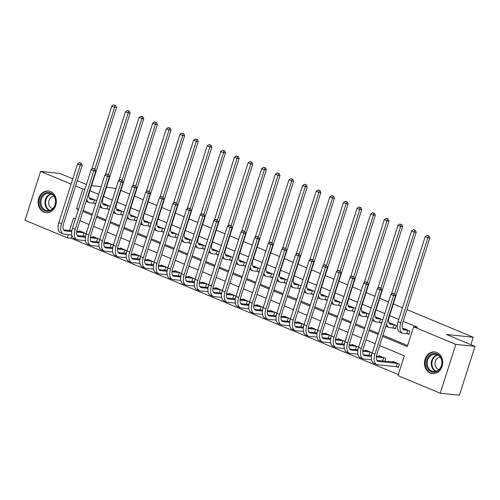 <?xml version="1.0" encoding="UTF-8"?>
<svg xmlns="http://www.w3.org/2000/svg" width="500" height="500" viewBox="0 0 500 500"><rect width="100%" height="100%" fill="white"/><g stroke="black" fill="none" stroke-linecap="round" stroke-linejoin="round"><path stroke-width="0.75" d="M50.519 191.544A10.906 9.094 95.9 0 1 56.069 204.094A10.906 9.094 95.9 0 1 46.106 212.681A10.906 9.094 95.9 0 1 43.95 212.131A10.906 9.094 95.9 0 1 38.394 199.581A10.906 9.094 95.9 0 1 48.356 190.994A10.906 9.094 95.9 0 1 50.519 191.544M436.869 352.5A10.906 9.094 95.9 0 1 442.425 365.044A10.906 9.094 95.9 0 1 432.463 373.638A10.906 9.094 95.9 0 1 430.3 373.081A10.906 9.094 95.9 0 1 424.744 360.538A10.906 9.094 95.9 0 1 434.706 351.944A10.906 9.094 95.9 0 1 436.869 352.5M406.962 309.631L473.25 337.244L446.394 334.462L475 346.381L459.419 395.206L440.231 393.219L398 375.625L404.319 355.831L379.644 345.556M71.938 235.506L71.069 238.225L398.338 374.569M71.069 238.225L67.231 237.831L25 220.238L40.581 171.406L71.106 184.125M396.613 366.744L398.387 367.488L399.444 364.188L392.906 361.463L392.719 362.038M384.95 361.238L385.819 358.512L379.281 355.788L379.094 356.362M371.325 355.562L372.194 352.837L365.656 350.112L365.475 350.688M357.706 349.888L358.575 347.163L352.031 344.438L351.85 345.012M344.081 344.212L344.95 341.488L338.413 338.762L338.225 339.338M330.456 338.537L331.325 335.812L324.787 333.088L324.606 333.663M316.831 332.856L317.706 330.138L311.163 327.413L310.981 327.987M303.212 327.181L304.081 324.456L297.544 321.737L297.356 322.312M289.587 321.506L290.456 318.781L283.919 316.062L283.731 316.637M275.963 315.831L276.831 313.106L270.294 310.381L270.113 310.963M262.344 310.156L263.212 307.431L256.675 304.706L256.488 305.287M248.719 304.481L249.587 301.756L243.05 299.031L242.862 299.613M235.094 298.806L235.963 296.081L229.425 293.356L229.244 293.938M221.475 293.131L222.344 290.406L215.8 287.681L215.619 288.263M207.85 287.456L208.719 284.731L202.181 282.006L201.994 282.587M194.225 281.781L195.094 279.056L188.556 276.331L188.375 276.913M180.6 276.106L181.475 273.381L174.931 270.656L174.75 271.238M166.981 270.431L167.85 267.706L161.312 264.981L161.125 265.562M153.356 264.756L154.225 262.031L147.688 259.306L147.5 259.881M139.731 259.081L140.6 256.356L134.062 253.631L133.881 254.206M126.112 253.406L126.981 250.681L120.438 247.956L120.256 248.531M112.487 247.731L113.356 245.006L106.819 242.281L106.631 242.856M98.863 242.056L99.731 239.331L93.194 236.606L93.012 237.181M85.244 236.381L86.112 233.656L79.569 230.931L79.388 231.506M382.594 336.312L407.269 346.594L413.587 326.8L417.419 327.194L403.244 321.287M398.769 319.425L389.619 315.613M384.775 313.594L375.994 309.938M371.15 307.919L362.375 304.262M357.531 302.244L348.75 298.587M343.906 296.569L335.125 292.913M330.281 290.894L321.506 287.238M316.663 285.219L307.881 281.562M303.038 279.544L294.256 275.887M289.413 273.869L280.637 270.212M275.794 268.194L267.013 264.538M262.169 262.519L253.388 258.863M248.544 256.844L239.762 253.188M234.919 251.169L226.144 247.512M221.3 245.494L212.519 241.838M207.675 239.819L198.894 236.163M194.05 234.144L185.275 230.487M180.431 228.469L171.65 224.812M166.806 222.794L158.025 219.131M153.181 217.119L144.406 213.456M139.556 211.444L130.781 207.781M125.938 205.763L117.156 202.106M112.312 200.087L103.531 196.431M98.688 194.412L89.913 190.756M83.225 210.4L92.375 214.213M96.844 216.075L105.994 219.887M110.469 221.75L119.619 225.562M124.094 227.425L133.244 231.238M137.713 233.1L146.862 236.912M151.337 238.775L160.487 242.587M164.963 244.45L174.112 248.263M178.588 250.125L187.731 253.938M192.206 255.8L201.356 259.613M205.831 261.475L214.981 265.287M219.456 267.15L228.606 270.963M233.075 272.825L242.225 276.637M246.7 278.5L255.85 282.312M260.325 284.175L269.475 287.987M273.95 289.85L283.094 293.663M287.569 295.525L296.719 299.337M301.194 301.206L310.344 305.012M314.819 306.881L323.969 310.688M328.438 312.556L337.587 316.363M342.062 318.231L351.213 322.044M355.688 323.906L364.837 327.719M369.306 329.581L378.456 333.394M382.931 335.256L407.606 345.531M407.144 333.756L408.919 334.494L409.969 331.194L403.431 328.469L403.25 329.05M393.519 328.075L395.294 328.819L396.35 325.519L389.812 322.794L389.625 323.375M379.894 322.4L381.675 323.144L382.725 319.844L376.188 317.119L376 317.7M366.269 316.725L368.05 317.469L369.1 314.169L362.562 311.444L362.381 312.025M352.65 311.05L354.425 311.794L355.481 308.494L348.938 305.769L348.756 306.35M339.025 305.375L340.8 306.119L341.856 302.819L335.319 300.094L335.131 300.675M325.4 299.7L327.181 300.444L328.231 297.144L321.694 294.419L321.506 294.994M311.781 294.025L313.556 294.769L314.613 291.469L308.069 288.744L307.887 289.319M298.156 288.35L299.931 289.094L300.988 285.794L294.45 283.069L294.262 283.644M284.531 282.675L286.312 283.419L287.362 280.119L280.825 277.394L280.637 277.969M270.912 277L272.688 277.744L273.738 274.444L267.2 271.719L267.019 272.294M257.288 271.325L259.062 272.062L260.119 268.769L253.575 266.044L253.394 266.619M243.663 265.65L245.444 266.388L246.494 263.094L239.956 260.369L239.769 260.944M230.037 259.975L231.819 260.712L232.869 257.413L226.331 254.694L226.15 255.269M216.419 254.3L218.194 255.037L219.25 251.737L212.706 249.019L212.525 249.594M202.794 248.625L204.569 249.363L205.625 246.062L199.088 243.344L198.9 243.919M189.169 242.95L190.95 243.688L192 240.387L185.463 237.662L185.275 238.244M175.55 237.275L177.325 238.012L178.375 234.713L171.838 231.988L171.656 232.569M161.925 231.6L163.7 232.338L164.756 229.037L158.219 226.312L158.031 226.894M148.3 225.925L150.081 226.663L151.131 223.363L144.594 220.637L144.406 221.219M134.675 220.244L136.456 220.987L137.506 217.688L130.969 214.963L130.787 215.544M121.056 214.569L122.831 215.312L123.888 212.013L117.344 209.288L117.163 209.869M107.431 208.894L109.213 209.638L110.262 206.337L103.725 203.612L103.537 204.194M93.806 203.219L95.588 203.962L96.638 200.662L90.1 197.938L89.913 198.519M106.481 187.188L116.037 188.431M120.881 190.444L129.656 194.106M134.5 196.119L143.281 199.781M148.125 201.8L156.906 205.456M161.75 207.475L170.525 211.131M175.369 213.15L184.15 216.806M188.994 218.825L197.775 222.481M202.619 224.5L211.394 228.156M216.244 230.175L225.019 233.831M229.862 235.85L238.644 239.506M243.487 241.525L252.269 245.181M257.113 247.2L265.887 250.856M270.731 252.875L279.513 256.531M284.356 258.55L293.137 262.206M297.981 264.225L306.756 267.881M311.6 269.9L320.381 273.556M325.225 275.575L334.006 279.231M338.85 281.25L347.625 284.906M352.475 286.925L361.25 290.581M366.094 292.6L374.875 296.262M379.719 298.275L388.5 301.938M393.344 303.95L402.494 307.762M470.881 344.663L473.25 337.244M475 346.381L455.819 344.394L440.231 393.219M72.794 178.825L59.769 173.394L40.581 171.406M91.544 185.644L101.169 186.637M77.269 180.688L86.419 184.5M75.581 185.987L82.812 189L76.5 208.8L78.412 209.594M84.913 189.219L82.812 189M413.587 326.8L455.819 344.394M82.888 211.456L92.031 215.269M96.506 217.131L105.656 220.944M110.131 222.806L119.281 226.619M123.756 228.481L132.906 232.294M137.375 234.163L146.525 237.969M151 239.838L160.15 243.644M164.625 245.512L173.775 249.319M178.244 251.188L187.394 255M191.869 256.863L201.019 260.675M205.494 262.538L214.644 266.35M219.119 268.212L228.263 272.025M232.738 273.888L241.887 277.7M246.363 279.562L255.512 283.375M259.988 285.238L269.137 289.05M273.606 290.912L282.756 294.725M287.231 296.588L296.381 300.4M300.856 302.262L310.006 306.075M314.481 307.938L323.625 311.75M328.1 313.612L337.25 317.425M341.725 319.288L350.875 323.1M355.35 324.963L364.5 328.775M368.969 330.637L378.119 334.45M75.462 218.831L73.55 218.038L69.575 230.494M68.256 234.619L67.231 237.831M375.175 343.688L366.025 339.875M361.55 338.013L352.4 334.2M347.925 332.337L338.775 328.525M334.3 326.662L325.156 322.85M320.681 320.988L311.531 317.175M307.056 315.312L297.906 311.5M293.431 309.637L284.281 305.825M279.812 303.962L270.663 300.15M266.188 298.288L257.038 294.475M252.562 292.613L243.412 288.8M238.938 286.938L229.794 283.125M225.319 281.262L216.169 277.45M211.694 275.587L202.544 271.775M198.069 269.913L188.919 266.1M184.45 264.237L175.3 260.425M170.825 258.562L161.675 254.75M157.2 252.881L148.05 249.075M143.581 247.206L134.431 243.4M129.956 241.531L120.806 237.719M116.331 235.856L107.181 232.044M102.706 230.181L93.562 226.369M89.087 224.506L79.938 220.694M78.594 209.013L76.5 208.8M405.213 329.212L402.825 329.006M407.837 330.375L404.419 330.025A6.987 3.744 -67.4 0 1 403.837 329.875A6.987 3.744 -67.4 0 1 402.688 323.025L429.831 237.975L427.912 237.775L400.769 322.831A10.481 5.613 112.6 0 0 402.494 333.1A10.481 5.613 112.6 0 0 403.369 333.325L406.788 333.675L407.837 330.375L408.194 330.456M409.025 334.162L406.788 333.675M428.219 235.781L427.131 235.325L428.219 235.781L427.912 237.775L425.188 236.644L398.044 321.694A10.481 5.613 112.6 0 0 399.769 331.969L402.494 333.1M425.188 236.644L427.131 235.325M428.988 235.863L429.831 237.975M398.494 367.156L396.256 366.669L397.312 363.369L378.544 361.425A6.987 3.744 -67.4 0 1 377.962 361.281A6.987 3.744 -67.4 0 1 376.812 354.431L395.531 295.769L393.612 295.575L374.894 354.231A10.481 5.613 112.6 0 0 376.619 364.506A10.481 5.613 112.6 0 0 377.494 364.725L396.256 366.669M397.312 363.369L397.663 363.444M394.681 362.2L376.95 360.406L382.631 360.994L383.688 357.694L376.306 356.931M393.919 293.575L392.831 293.119L393.919 293.575L393.612 295.575L390.887 294.438L372.169 353.094A10.481 5.613 112.6 0 0 373.894 363.369L376.619 364.506M390.887 294.438L392.831 293.119M394.688 293.656L395.531 295.769M391.587 323.537L389.2 323.331M395.4 328.488L393.162 328L394.219 324.7L390.794 324.35A6.987 3.744 -67.4 0 1 390.213 324.2A6.987 3.744 -67.4 0 1 389.062 317.35L416.206 232.3L414.294 232.1L394.65 293.637M394.219 324.7L394.569 324.781M386.525 324A10.481 5.613 112.6 0 0 388.869 327.425A10.481 5.613 112.6 0 0 389.744 327.644L393.162 328M414.594 230.106L413.506 229.65L414.594 230.106L414.294 232.1L411.569 230.969L391.425 294.075M385.838 326.144A10.481 5.613 112.6 0 0 386.144 326.294L388.869 327.425M411.569 230.969L413.506 229.65M415.363 230.181L416.206 232.3M377.962 317.863L375.581 317.656M381.775 322.812L379.538 322.325L380.594 319.025L377.175 318.675A6.987 3.744 -67.4 0 1 376.594 318.525A6.987 3.744 -67.4 0 1 375.444 311.675L402.587 226.625L400.669 226.425L381.025 287.962M380.594 319.025L380.95 319.106M372.9 318.319A10.481 5.613 112.6 0 0 375.25 321.75A10.481 5.613 112.6 0 0 376.119 321.969L379.538 322.325M400.975 224.431L399.881 223.975L400.975 224.431L400.669 226.425L397.944 225.294L377.8 288.4M372.219 320.469A10.481 5.613 112.6 0 0 372.525 320.619L375.25 321.75M397.944 225.294L399.881 223.975M401.737 224.506L402.587 226.625M364.344 312.188L361.956 311.981M368.156 317.137L365.919 316.65L366.969 313.35L363.55 313A6.987 3.744 -67.4 0 1 362.969 312.85A6.987 3.744 -67.4 0 1 361.819 306L388.963 220.95L387.044 220.75L367.406 282.288M366.969 313.35L367.325 313.431M359.281 312.644A10.481 5.613 112.6 0 0 361.625 316.075A10.481 5.613 112.6 0 0 362.5 316.294L365.919 316.65M387.35 218.756L386.262 218.3L387.35 218.756L387.044 220.75L384.319 219.613L364.181 282.725M358.594 314.794A10.481 5.613 112.6 0 0 358.9 314.944L361.625 316.075M384.319 219.613L386.262 218.3M388.119 218.831L388.963 220.95M371.444 356.425L364.919 355.75A6.987 3.744 -67.4 0 1 364.338 355.606A6.987 3.744 -67.4 0 1 363.188 348.756L381.912 290.094L379.994 289.9L361.269 348.556A10.481 5.613 112.6 0 0 362.994 358.831A10.481 5.613 112.6 0 0 363.869 359.05L371.531 359.844M383.688 357.694L384.044 357.769M381.056 356.525L376.406 356.087M371.562 355.588L363.325 354.731L369.012 355.319L370.062 352.019L362.681 351.256M380.3 287.9L379.206 287.444L380.3 287.9L379.994 289.9L377.269 288.762L358.544 347.419A10.481 5.613 112.6 0 0 360.269 357.694L362.994 358.831M377.269 288.762L379.206 287.444M381.062 287.981L381.912 290.094M357.825 350.75L351.3 350.075A6.987 3.744 -67.4 0 1 350.712 349.931A6.987 3.744 -67.4 0 1 349.569 343.081L368.288 284.419L366.369 284.219L347.65 342.881A10.481 5.613 112.6 0 0 349.369 353.156A10.481 5.613 112.6 0 0 350.244 353.375L357.906 354.169M370.062 352.019L370.419 352.094M367.438 350.85L362.788 350.412M357.938 349.913L349.7 349.056L355.387 349.644L356.438 346.344L349.056 345.575M366.675 282.225L365.588 281.769L366.675 282.225L366.369 284.219L363.644 283.087L344.925 341.744A10.481 5.613 112.6 0 0 346.65 352.019L349.369 353.156M363.644 283.087L365.588 281.769M367.444 282.306L368.288 284.419M344.2 345.075L337.675 344.4A6.987 3.744 -67.4 0 1 337.094 344.25A6.987 3.744 -67.4 0 1 335.944 337.406L354.663 278.744L352.744 278.544L334.025 337.206A10.481 5.613 112.6 0 0 335.75 347.481A10.481 5.613 112.6 0 0 336.619 347.7L344.281 348.494M356.438 346.344L356.794 346.419M353.812 345.175L349.162 344.738M344.319 344.237L336.081 343.381M353.05 276.55L351.962 276.094L353.05 276.55L352.744 278.544L350.019 277.413L331.3 336.069A10.481 5.613 112.6 0 0 333.025 346.344L335.75 347.481M350.019 277.413L351.962 276.094M353.819 276.631L354.663 278.744M350.719 306.512L348.331 306.306M354.531 311.462L352.294 310.975L353.344 307.675L349.925 307.319A6.987 3.744 -67.4 0 1 349.344 307.175A6.987 3.744 -67.4 0 1 348.194 300.325L375.337 215.275L373.419 215.075L353.781 276.613M353.344 307.675L353.7 307.75M345.656 306.969A10.481 5.613 112.6 0 0 348 310.4A10.481 5.613 112.6 0 0 348.875 310.619L352.294 310.975M373.725 213.081L372.638 212.625L373.725 213.081L373.419 215.075L370.694 213.938L350.556 277.05M344.969 309.119A10.481 5.613 112.6 0 0 345.275 309.269L348 310.4M370.694 213.938L372.638 212.625M374.494 213.156L375.337 215.275M341.794 343.975L342.819 340.669L335.431 339.9M330.575 339.4L324.05 338.725A6.987 3.744 -67.4 0 1 323.469 338.575A6.987 3.744 -67.4 0 1 322.319 331.731L341.044 273.069L339.125 272.869L320.4 331.531A10.481 5.613 112.6 0 0 322.125 341.806A10.481 5.613 112.6 0 0 323 342.025L330.662 342.819M336.075 343.375L341.763 343.969M342.819 340.669L343.175 340.744M340.188 339.5L335.538 339.062M330.694 338.556L322.456 337.706M339.425 270.875L338.338 270.419L339.425 270.875L339.125 272.869L336.4 271.737L317.675 330.394A10.481 5.613 112.6 0 0 319.4 340.669L322.125 341.806M336.4 271.737L338.338 270.419M340.194 270.956L341.044 273.069M429.25 355.744A9.438 7.869 95.9 0 1 440.337 356.675A9.438 7.869 95.9 0 1 439.15 369.963A9.438 7.869 95.9 0 1 428.056 369.038A9.438 7.869 95.9 0 1 429.25 355.744M439.162 369.475A8.738 7.287 -84.1 0 0 441.606 360.194A8.738 7.287 -84.1 0 0 435.481 354.206A8.738 7.287 -84.1 0 0 430 356.312A8.738 7.287 -84.1 0 0 427.556 365.594A8.738 7.287 -84.1 0 0 433.681 371.581A8.738 7.287 -84.1 0 0 439.162 369.475M439.056 369.581A6.219 5.188 95.9 0 1 435.119 365.112A6.219 5.188 95.9 0 1 436.919 358.787A6.219 5.188 95.9 0 1 440.331 357.262M435.856 352.156A10.831 9.031 -84.1 0 0 435.312 352.081A10.831 9.031 -84.1 0 0 428.519 354.694A10.831 9.031 -84.1 0 0 425.487 366.206A10.831 9.031 -84.1 0 0 433.081 373.631A10.831 9.031 -84.1 0 0 433.631 373.669M45 210.812A9.438 7.869 95.9 0 1 40.487 198.837A9.438 7.869 95.9 0 1 50.688 192.994A9.438 7.869 95.9 0 1 55.2 204.969A9.438 7.869 95.9 0 1 45 210.812M50.862 193.694A8.738 7.287 -84.1 0 0 49.131 193.25A8.738 7.287 -84.1 0 0 41.15 200.131A8.738 7.287 -84.1 0 0 45.6 210.188A8.738 7.287 -84.1 0 0 47.331 210.631A8.738 7.287 -84.1 0 0 55.312 203.75A8.738 7.287 -84.1 0 0 50.862 193.694M52.706 208.631A6.219 5.188 95.9 0 1 51.956 208.394A6.219 5.188 95.9 0 1 48.731 201.525A6.219 5.188 95.9 0 1 53.981 196.312M49.506 191.2A10.831 9.031 -84.1 0 0 48.963 191.125A10.831 9.031 -84.1 0 0 39.062 199.662A10.831 9.031 -84.1 0 0 44.581 212.131A10.831 9.031 -84.1 0 0 46.731 212.675A10.831 9.031 -84.1 0 0 47.275 212.712M337.094 300.837L334.706 300.631M340.906 305.788L338.669 305.3L339.725 302L336.306 301.644A6.987 3.744 -67.4 0 1 335.719 301.5A6.987 3.744 -67.4 0 1 334.575 294.65L361.719 209.6L359.8 209.4L340.156 270.938M339.725 302L340.075 302.075M332.031 301.294A10.481 5.613 112.6 0 0 334.375 304.725A10.481 5.613 112.6 0 0 335.25 304.944L338.669 305.3M360.106 207.406L359.012 206.95L360.106 207.406L359.8 209.4L357.075 208.263L336.931 271.375M331.35 303.444A10.481 5.613 112.6 0 0 331.656 303.587L334.375 304.725M357.075 208.263L359.012 206.95M360.869 207.481L361.719 209.6M328.175 338.3L329.194 334.994L321.812 334.225M316.956 333.725L310.425 333.05A6.987 3.744 -67.4 0 1 309.844 332.9A6.987 3.744 -67.4 0 1 308.7 326.056L327.419 267.394L325.5 267.194L306.781 325.856A10.481 5.613 112.6 0 0 308.5 336.131A10.481 5.613 112.6 0 0 309.375 336.35L317.038 337.144M322.456 337.7L328.144 338.294M329.194 334.994L329.55 335.069M326.569 333.825L321.919 333.387M317.069 332.881L308.831 332.031L314.519 332.619L315.569 329.319L308.188 328.55M325.806 265.2L324.712 264.744L325.806 265.2L325.5 267.194L322.775 266.062L304.056 324.719A10.481 5.613 112.6 0 0 305.775 334.994L308.5 336.131M322.775 266.062L324.712 264.744M326.575 265.281L327.419 267.394M323.469 295.156L321.087 294.95M327.287 300.113L325.05 299.625L326.1 296.325L322.681 295.969A6.987 3.744 -67.4 0 1 322.1 295.825A6.987 3.744 -67.4 0 1 320.95 288.975L348.094 203.925L346.175 203.725L326.538 265.262M326.1 296.325L326.456 296.4M318.412 295.619A10.481 5.613 112.6 0 0 320.756 299.05A10.481 5.613 112.6 0 0 321.625 299.269L325.05 299.625M346.481 201.725L345.394 201.275L346.481 201.725L346.175 203.725L343.45 202.587L323.312 265.7M317.725 297.769A10.481 5.613 112.6 0 0 318.031 297.913L320.756 299.05M343.45 202.587L345.394 201.275M347.25 201.806L348.094 203.925M303.331 328.05L296.806 327.375A6.987 3.744 -67.4 0 1 296.225 327.225A6.987 3.744 -67.4 0 1 295.075 320.375L313.794 261.719L311.875 261.519L293.156 320.181A10.481 5.613 112.6 0 0 294.881 330.45A10.481 5.613 112.6 0 0 295.75 330.675L303.412 331.469M315.569 329.319L315.925 329.394M312.944 328.15L308.294 327.713M303.45 327.206L295.212 326.356L300.894 326.938L301.95 323.644L294.562 322.875M312.181 259.525L311.094 259.069L312.181 259.525L311.875 261.519L309.15 260.387L290.431 319.044A10.481 5.613 112.6 0 0 292.156 329.319L294.881 330.45M309.15 260.387L311.094 259.069M312.95 259.606L313.794 261.719M309.85 289.481L307.462 289.275M313.663 294.438L311.425 293.95L312.475 290.65L309.056 290.294A6.987 3.744 -67.4 0 1 308.475 290.15A6.987 3.744 -67.4 0 1 307.325 283.3L334.469 198.25L332.55 198.05L312.913 259.587M312.475 290.65L312.831 290.725M304.788 289.944A10.481 5.613 112.6 0 0 307.131 293.375A10.481 5.613 112.6 0 0 308.006 293.594L311.425 293.95M332.856 196.05L331.769 195.6L332.856 196.05L332.55 198.05L329.825 196.912L309.688 260.025M304.1 292.094A10.481 5.613 112.6 0 0 304.406 292.238L307.131 293.375M329.825 196.912L331.769 195.6M333.625 196.131L334.469 198.25M289.706 322.375L283.181 321.7A6.987 3.744 -67.4 0 1 282.6 321.55A6.987 3.744 -67.4 0 1 281.45 314.7L300.169 256.044L298.25 255.844L279.531 314.506A10.481 5.613 112.6 0 0 281.256 324.775A10.481 5.613 112.6 0 0 282.131 325L289.788 325.788M301.95 323.644L302.3 323.719M299.319 322.475L294.669 322.038M289.825 321.531L281.588 320.681L287.275 321.262L288.325 317.969L280.944 317.2M298.556 253.85L297.469 253.394L298.556 253.85L298.25 255.844L295.531 254.713L276.806 313.369A10.481 5.613 112.6 0 0 278.531 323.644L281.256 324.775M295.531 254.713L297.469 253.394M299.325 253.925L300.169 256.044M296.225 283.806L293.837 283.6M300.038 288.762L297.8 288.275L298.856 284.975L295.431 284.619A6.987 3.744 -67.4 0 1 294.85 284.475A6.987 3.744 -67.4 0 1 293.706 277.625L320.85 192.575L318.931 192.375L299.288 253.912M298.856 284.975L299.206 285.05M291.163 284.269A10.481 5.613 112.6 0 0 293.506 287.7A10.481 5.613 112.6 0 0 294.381 287.919L297.8 288.275M319.231 190.375L318.144 189.925L319.231 190.375L318.931 192.375L316.206 191.238L296.062 254.35M290.481 286.419A10.481 5.613 112.6 0 0 290.781 286.562L293.506 287.7M316.206 191.238L318.144 189.925M320 190.456L320.85 192.575M276.087 316.7L269.556 316.025A6.987 3.744 -67.4 0 1 268.975 315.875A6.987 3.744 -67.4 0 1 267.825 309.025L286.55 250.369L284.631 250.169L265.906 308.831A10.481 5.613 112.6 0 0 267.631 319.1A10.481 5.613 112.6 0 0 268.506 319.325L276.169 320.112M288.325 317.969L288.681 318.044M285.694 316.8L281.05 316.363M276.2 315.856L267.962 315.006L273.65 315.587L274.7 312.288L267.319 311.525M284.938 248.175L283.844 247.719L284.938 248.175L284.631 250.169L281.906 249.037L263.188 307.694A10.481 5.613 112.6 0 0 264.906 317.969L267.631 319.1M281.906 249.037L283.844 247.719M285.7 248.25L286.55 250.369M282.6 278.131L280.219 277.925M286.419 283.087L284.175 282.6L285.231 279.3L281.812 278.944A6.987 3.744 -67.4 0 1 281.231 278.8A6.987 3.744 -67.4 0 1 280.081 271.95L307.225 186.9L305.306 186.7L285.669 248.238M285.231 279.3L285.587 279.375M277.538 278.594A10.481 5.613 112.6 0 0 279.887 282.025A10.481 5.613 112.6 0 0 280.756 282.244L284.175 282.6M305.613 184.7L304.519 184.25L305.613 184.7L305.306 186.7L302.581 185.562L282.438 248.669M276.856 280.744A10.481 5.613 112.6 0 0 277.162 280.887L279.887 282.025M302.581 185.562L304.519 184.25M306.381 184.781L307.225 186.9M262.462 311.025L255.938 310.35A6.987 3.744 -67.4 0 1 255.356 310.2A6.987 3.744 -67.4 0 1 254.206 303.35L272.925 244.694L271.006 244.494L252.288 303.156A10.481 5.613 112.6 0 0 254.013 313.425A10.481 5.613 112.6 0 0 254.881 313.644L262.544 314.438M274.7 312.288L275.056 312.369M272.075 311.125L267.425 310.681M262.581 310.181L254.338 309.331M271.312 242.5L270.225 242.044L271.312 242.5L271.006 244.494L268.281 243.356L249.562 302.019A10.481 5.613 112.6 0 0 251.287 312.294L254.013 313.425M268.281 243.356L270.225 242.044M272.081 242.575L272.925 244.694M268.981 272.456L266.594 272.25M272.794 277.413L270.556 276.925L271.606 273.625L268.188 273.269A6.987 3.744 -67.4 0 1 267.606 273.125A6.987 3.744 -67.4 0 1 266.456 266.275L293.6 181.219L291.681 181.025L272.044 242.562M271.606 273.625L271.962 273.7M263.919 272.919A10.481 5.613 112.6 0 0 266.262 276.35A10.481 5.613 112.6 0 0 267.137 276.569L270.556 276.925M291.988 179.025L290.9 178.575L291.988 179.025L291.681 181.025L288.956 179.887L268.819 242.994M263.231 275.069A10.481 5.613 112.6 0 0 263.538 275.212L266.262 276.35M288.956 179.887L290.9 178.575M292.756 179.106L293.6 181.219M260.056 309.919L261.081 306.613L253.694 305.85M248.837 305.35L242.312 304.675A6.987 3.744 -67.4 0 1 241.731 304.525A6.987 3.744 -67.4 0 1 240.581 297.675L259.3 239.019L257.381 238.819L238.663 297.475A10.481 5.613 112.6 0 0 240.387 307.75A10.481 5.613 112.6 0 0 241.262 307.969L248.919 308.762M254.338 309.325L260.025 309.913M261.081 306.613L261.431 306.694M258.45 305.45L253.8 305.006M248.956 304.506L240.719 303.656L246.4 304.237L247.456 300.938L240.075 300.175M257.688 236.825L256.6 236.369L257.688 236.825L257.381 238.819L254.656 237.681L235.938 296.344A10.481 5.613 112.6 0 0 237.662 306.619L240.387 307.75M254.656 237.681L256.6 236.369M258.456 236.9L259.3 239.019M255.356 266.781L252.969 266.575M259.169 271.737L256.931 271.25L257.981 267.95L254.562 267.594A6.987 3.744 -67.4 0 1 253.981 267.45A6.987 3.744 -67.4 0 1 252.831 260.6L279.975 175.544L278.056 175.35L258.419 236.887M257.981 267.95L258.337 268.025M250.294 267.244A10.481 5.613 112.6 0 0 252.638 270.675A10.481 5.613 112.6 0 0 253.512 270.894L256.931 271.25M278.363 173.35L277.275 172.9L278.363 173.35L278.056 175.35L275.338 174.213L255.194 237.319M249.606 269.387A10.481 5.613 112.6 0 0 249.913 269.538L252.638 270.675M275.338 174.213L277.275 172.9M279.131 173.431L279.975 175.544M235.212 299.675L228.688 298.994A6.987 3.744 -67.4 0 1 228.106 298.85A6.987 3.744 -67.4 0 1 226.956 292L245.681 233.344L243.762 233.144L225.037 291.8A10.481 5.613 112.6 0 0 226.762 302.075A10.481 5.613 112.6 0 0 227.638 302.294L235.3 303.087M247.456 300.938L247.812 301.019M244.825 299.775L240.175 299.331M235.331 298.831L227.094 297.981L232.781 298.562L233.831 295.262L226.45 294.5M244.069 231.15L242.975 230.694L244.069 231.15L243.762 233.144L241.038 232.006L222.312 290.669A10.481 5.613 112.6 0 0 224.037 300.944L226.762 302.075M241.038 232.006L242.975 230.694M244.831 231.225L245.681 233.344M241.731 261.106L239.35 260.9M245.544 266.062L243.306 265.575L244.363 262.275L240.944 261.919A6.987 3.744 -67.4 0 1 240.362 261.775A6.987 3.744 -67.4 0 1 239.213 254.925L266.356 169.869L264.438 169.675L244.794 231.213M244.363 262.275L244.719 262.35M236.669 261.569A10.481 5.613 112.6 0 0 239.019 265A10.481 5.613 112.6 0 0 239.887 265.219L243.306 265.575M264.744 167.675L263.65 167.225L264.744 167.675L264.438 169.675L261.712 168.538L241.569 231.644M235.987 263.712A10.481 5.613 112.6 0 0 236.294 263.863L239.019 265M261.712 168.538L263.65 167.225M265.506 167.756L266.356 169.869M221.594 294L215.069 293.319A6.987 3.744 -67.4 0 1 214.481 293.175A6.987 3.744 -67.4 0 1 213.337 286.325L232.056 227.669L230.138 227.469L211.419 286.125A10.481 5.613 112.6 0 0 213.137 296.4A10.481 5.613 112.6 0 0 214.013 296.619L221.675 297.413M233.831 295.262L234.188 295.344M231.206 294.1L226.556 293.656M221.706 293.156L213.469 292.306L219.156 292.887L220.206 289.587L212.825 288.825M230.444 225.469L229.35 225.019L230.444 225.469L230.138 227.469L227.413 226.331L208.694 284.994A10.481 5.613 112.6 0 0 210.413 295.269L213.137 296.4M227.413 226.331L229.35 225.019M231.213 225.55L232.056 227.669M228.113 255.431L225.725 255.225M231.925 260.381L229.688 259.894L230.738 256.6L227.319 256.244A6.987 3.744 -67.4 0 1 226.737 256.1A6.987 3.744 -67.4 0 1 225.588 249.25L252.731 164.194L250.812 164L231.175 225.538M230.738 256.6L231.094 256.675M223.05 255.894A10.481 5.613 112.6 0 0 225.394 259.325A10.481 5.613 112.6 0 0 226.269 259.544L229.688 259.894M251.119 162L250.031 161.544L251.119 162L250.812 164L248.088 162.862L227.95 225.969M222.362 258.038A10.481 5.613 112.6 0 0 222.669 258.188L225.394 259.325M248.088 162.862L250.031 161.544M251.887 162.081L252.731 164.194M207.969 288.325L201.444 287.644A6.987 3.744 -67.4 0 1 200.863 287.5A6.987 3.744 -67.4 0 1 199.713 280.65L218.431 221.994L216.513 221.794L197.794 280.45A10.481 5.613 112.6 0 0 199.519 290.725A10.481 5.613 112.6 0 0 200.387 290.944L208.05 291.737M220.206 289.587L220.562 289.669M217.581 288.425L212.931 287.981M208.088 287.481L199.85 286.625L205.531 287.213L206.588 283.913L199.2 283.15M216.819 219.794L215.731 219.344L216.819 219.794L216.513 221.794L213.787 220.656L195.069 279.319A10.481 5.613 112.6 0 0 196.794 289.587L199.519 290.725M213.787 220.656L215.731 219.344M217.587 219.875L218.431 221.994M214.488 249.756L212.1 249.55M218.3 254.706L216.062 254.219L217.113 250.925L213.694 250.569A6.987 3.744 -67.4 0 1 213.113 250.419A6.987 3.744 -67.4 0 1 211.962 243.575L239.106 158.519L237.188 158.319L217.55 219.862M217.113 250.925L217.469 251M209.425 250.219A10.481 5.613 112.6 0 0 211.769 253.65A10.481 5.613 112.6 0 0 212.644 253.869L216.062 254.219M237.494 156.325L236.406 155.869L237.494 156.325L237.188 158.319L234.462 157.188L214.325 220.294M208.738 252.362A10.481 5.613 112.6 0 0 209.044 252.512L211.769 253.65M234.462 157.188L236.406 155.869M238.263 156.406L239.106 158.519M194.344 282.644L187.819 281.969A6.987 3.744 -67.4 0 1 187.237 281.825A6.987 3.744 -67.4 0 1 186.088 274.975L204.806 216.319L202.894 216.119L184.169 274.775A10.481 5.613 112.6 0 0 185.894 285.05A10.481 5.613 112.6 0 0 186.769 285.269L194.425 286.062M206.588 283.913L206.944 283.994M203.956 282.75L199.306 282.306M194.462 281.806L186.225 280.95L191.912 281.537L192.963 278.238L185.581 277.475M203.194 214.119L202.106 213.669L203.194 214.119L202.894 216.119L200.169 214.981L181.444 273.644A10.481 5.613 112.6 0 0 183.169 283.913L185.894 285.05M200.169 214.981L202.106 213.669M203.962 214.2L204.806 216.319M200.863 244.081L198.475 243.875M204.675 249.031L202.438 248.544L203.494 245.25L200.075 244.894A6.987 3.744 -67.4 0 1 199.488 244.744A6.987 3.744 -67.4 0 1 198.344 237.9L225.487 152.844L223.569 152.644L203.925 214.188M203.494 245.25L203.844 245.325M195.8 244.544A10.481 5.613 112.6 0 0 198.144 247.975A10.481 5.613 112.6 0 0 199.019 248.194L202.438 248.544M223.875 150.65L222.781 150.194L223.875 150.65L223.569 152.644L220.844 151.512L200.7 214.619M195.119 246.688A10.481 5.613 112.6 0 0 195.419 246.838L198.144 247.975M220.844 151.512L222.781 150.194M224.638 150.731L225.487 152.844M180.725 276.969L174.194 276.294A6.987 3.744 -67.4 0 1 173.612 276.15A6.987 3.744 -67.4 0 1 172.469 269.3L191.188 210.644L189.269 210.444L170.55 269.1A10.481 5.613 112.6 0 0 172.269 279.375A10.481 5.613 112.6 0 0 173.144 279.594L180.806 280.387M192.963 278.238L193.319 278.319M190.331 277.075L185.688 276.631M180.837 276.131L172.6 275.275L178.287 275.863L179.338 272.562L171.956 271.8M189.575 208.444L188.481 207.994L189.575 208.444L189.269 210.444L186.544 209.306L167.825 267.969A10.481 5.613 112.6 0 0 169.544 278.238L172.269 279.375M186.544 209.306L188.481 207.994M190.344 208.525L191.188 210.644M187.237 238.406L184.856 238.2M191.056 243.356L188.812 242.869L189.869 239.569L186.45 239.219A6.987 3.744 -67.4 0 1 185.869 239.069A6.987 3.744 -67.4 0 1 184.719 232.225L211.863 147.169L209.944 146.969L190.306 208.512M189.869 239.569L190.225 239.65M182.175 238.869A10.481 5.613 112.6 0 0 184.525 242.3A10.481 5.613 112.6 0 0 185.394 242.519L188.812 242.869M210.25 144.975L209.156 144.519L210.25 144.975L209.944 146.969L207.219 145.838L187.081 208.944M181.494 241.012A10.481 5.613 112.6 0 0 181.8 241.163L184.525 242.3M207.219 145.838L209.156 144.519M211.019 145.056L211.863 147.169M167.1 271.294L160.575 270.619A6.987 3.744 -67.4 0 1 159.994 270.475A6.987 3.744 -67.4 0 1 158.844 263.625L177.562 204.969L175.644 204.769L156.925 263.425A10.481 5.613 112.6 0 0 158.65 273.7A10.481 5.613 112.6 0 0 159.519 273.919L167.181 274.713M179.338 272.562L179.694 272.638M176.713 271.4L172.062 270.956M167.219 270.456L158.981 269.6L164.662 270.188L165.719 266.887L158.331 266.125M175.95 202.769L174.862 202.319L175.95 202.769L175.644 204.769L172.919 203.631L154.2 262.294A10.481 5.613 112.6 0 0 155.925 272.562L158.65 273.7M172.919 203.631L174.862 202.319M176.719 202.85L177.562 204.969M173.619 232.731L171.231 232.525M177.431 237.681L175.194 237.194L176.244 233.894L172.825 233.544A6.987 3.744 -67.4 0 1 172.244 233.394A6.987 3.744 -67.4 0 1 171.094 226.544L198.238 141.494L196.319 141.294L176.681 202.838M176.244 233.894L176.6 233.975M168.556 233.194A10.481 5.613 112.6 0 0 170.9 236.619A10.481 5.613 112.6 0 0 171.775 236.844L175.194 237.194M196.625 139.3L195.538 138.844L196.625 139.3L196.319 141.294L193.594 140.162L173.456 203.269M167.869 235.338A10.481 5.613 112.6 0 0 168.175 235.487L170.9 236.619M193.594 140.162L195.538 138.844M197.394 139.381L198.238 141.494M153.475 265.619L146.95 264.944A6.987 3.744 -67.4 0 1 146.369 264.8A6.987 3.744 -67.4 0 1 145.219 257.95L163.938 199.288L162.019 199.094L143.3 257.75A10.481 5.613 112.6 0 0 145.025 268.025A10.481 5.613 112.6 0 0 145.9 268.244L153.556 269.037M165.719 266.887L166.069 266.962M163.088 265.725L158.438 265.281M153.594 264.781L145.356 263.925L151.037 264.513L152.094 261.212L144.713 260.45M162.325 197.094L161.238 196.644L162.325 197.094L162.019 199.094L159.294 197.956L140.575 256.619A10.481 5.613 112.6 0 0 142.3 266.887L145.025 268.025M159.294 197.956L161.238 196.644M163.094 197.175L163.938 199.288M159.994 227.056L157.606 226.85M163.806 232.006L161.569 231.519L162.625 228.219L159.2 227.869A6.987 3.744 -67.4 0 1 158.619 227.719A6.987 3.744 -67.4 0 1 157.475 220.869L184.613 135.819L182.7 135.619L163.056 197.156M162.625 228.219L162.975 228.3M154.931 227.519A10.481 5.613 112.6 0 0 157.275 230.944A10.481 5.613 112.6 0 0 158.15 231.169L161.569 231.519M183 133.625L181.912 133.169L183 133.625L182.7 135.619L179.975 134.488L159.831 197.594M154.244 229.662A10.481 5.613 112.6 0 0 154.55 229.812L157.275 230.944M179.975 134.488L181.912 133.169M183.769 133.706L184.613 135.819M139.85 259.944L133.325 259.269A6.987 3.744 -67.4 0 1 132.744 259.125A6.987 3.744 -67.4 0 1 131.594 252.275L150.319 193.612L148.4 193.419L129.675 252.075A10.481 5.613 112.6 0 0 131.4 262.35A10.481 5.613 112.6 0 0 132.275 262.569L139.938 263.363M152.094 261.212L152.45 261.288M149.462 260.05L144.812 259.606M139.969 259.106L131.731 258.25L137.419 258.837L138.469 255.538L131.088 254.775M148.706 191.419L147.613 190.969L148.706 191.419L148.4 193.419L145.675 192.281L126.956 250.938A10.481 5.613 112.6 0 0 128.675 261.212L131.4 262.35M145.675 192.281L147.613 190.969M149.469 191.5L150.319 193.612M146.369 221.381L143.988 221.175M150.188 226.331L147.944 225.844L149 222.544L145.581 222.194A6.987 3.744 -67.4 0 1 145 222.044A6.987 3.744 -67.4 0 1 143.85 215.194L170.994 130.144L169.075 129.944L149.438 191.481M149 222.544L149.356 222.625M141.306 221.844A10.481 5.613 112.6 0 0 143.656 225.269A10.481 5.613 112.6 0 0 144.525 225.494L147.944 225.844M169.381 127.95L168.287 127.494L169.381 127.95L169.075 129.944L166.35 128.812L146.206 191.919M140.625 223.988A10.481 5.613 112.6 0 0 140.931 224.137L143.656 225.269M166.35 128.812L168.287 127.494M170.15 128.031L170.994 130.144M126.231 254.269L119.706 253.594A6.987 3.744 -67.4 0 1 119.125 253.45A6.987 3.744 -67.4 0 1 117.975 246.6L136.694 187.938L134.775 187.744L116.056 246.4A10.481 5.613 112.6 0 0 117.775 256.675A10.481 5.613 112.6 0 0 118.65 256.894L126.312 257.688M138.469 255.538L138.825 255.613M135.844 254.369L131.194 253.931M126.35 253.431L118.106 252.575L123.794 253.162L124.85 249.862L117.463 249.1M135.081 185.744L133.994 185.287L135.081 185.744L134.775 187.744L132.05 186.606L113.331 245.263A10.481 5.613 112.6 0 0 115.056 255.538L117.775 256.675M132.05 186.606L133.994 185.287M135.85 185.825L136.694 187.938M132.75 215.706L130.363 215.5M136.562 220.656L134.325 220.169L135.375 216.869L131.956 216.519A6.987 3.744 -67.4 0 1 131.375 216.369A6.987 3.744 -67.4 0 1 130.225 209.519L157.369 124.469L155.45 124.269L135.812 185.806M135.375 216.869L135.731 216.95M127.688 216.169A10.481 5.613 112.6 0 0 130.031 219.594A10.481 5.613 112.6 0 0 130.906 219.812L134.325 220.169M155.756 122.275L154.669 121.819L155.756 122.275L155.45 124.269L152.725 123.138L132.587 186.244M127 218.312A10.481 5.613 112.6 0 0 127.306 218.463L130.031 219.594M152.725 123.138L154.669 121.819M156.525 122.35L157.369 124.469M112.606 248.594L106.081 247.919A6.987 3.744 -67.4 0 1 105.5 247.775A6.987 3.744 -67.4 0 1 104.35 240.925L123.069 182.262L121.15 182.069L102.431 240.725A10.481 5.613 112.6 0 0 104.156 251A10.481 5.613 112.6 0 0 105.025 251.219L112.688 252.013M124.85 249.862L125.2 249.938M122.219 248.694L117.569 248.256M112.725 247.756L104.488 246.9M121.456 180.069L120.369 179.613L121.456 180.069L121.15 182.069L118.425 180.931L99.706 239.587A10.481 5.613 112.6 0 0 101.431 249.862L104.156 251M118.425 180.931L120.369 179.613M122.225 180.15L123.069 182.262M119.125 210.031L116.737 209.825M122.938 214.981L120.7 214.494L121.75 211.194L118.331 210.844A6.987 3.744 -67.4 0 1 117.75 210.694A6.987 3.744 -67.4 0 1 116.6 203.844L143.744 118.794L141.825 118.594L122.188 180.131M121.75 211.194L122.106 211.275M114.062 210.487A10.481 5.613 112.6 0 0 116.406 213.919A10.481 5.613 112.6 0 0 117.281 214.137L120.7 214.494M142.131 116.6L141.044 116.144L142.131 116.6L141.825 118.594L139.106 117.463L118.963 180.569M113.375 212.638A10.481 5.613 112.6 0 0 113.681 212.787L116.406 213.919M139.106 117.463L141.044 116.144M142.9 116.675L143.744 118.794M110.2 247.494L111.225 244.188L103.837 243.425M98.981 242.919L92.456 242.244A6.987 3.744 -67.4 0 1 91.875 242.1A6.987 3.744 -67.4 0 1 90.725 235.25L109.45 176.588L107.531 176.388L88.806 235.05A10.481 5.613 112.6 0 0 90.531 245.325A10.481 5.613 112.6 0 0 91.406 245.544L99.069 246.337M104.481 246.894L110.169 247.488M111.225 244.188L111.581 244.262M108.594 243.019L103.944 242.581M99.1 242.081L90.862 241.225L96.55 241.812L97.6 238.512L90.219 237.744M107.837 174.394L106.744 173.938L107.837 174.394L107.531 176.388L104.806 175.256L86.081 233.912A10.481 5.613 112.6 0 0 87.806 244.188L90.531 245.325M104.806 175.256L106.744 173.938M108.6 174.475L109.45 176.588M105.5 204.356L103.112 204.15M109.312 209.306L107.075 208.819L108.131 205.519L104.712 205.169A6.987 3.744 -67.4 0 1 104.131 205.019A6.987 3.744 -67.4 0 1 102.981 198.169L130.125 113.119L128.206 112.919L108.562 174.456M108.131 205.519L108.488 205.6M100.438 204.812A10.481 5.613 112.6 0 0 102.788 208.244A10.481 5.613 112.6 0 0 103.656 208.463L107.075 208.819M128.512 110.925L127.419 110.469L128.512 110.925L128.206 112.919L125.481 111.781L105.337 174.894M99.756 206.962A10.481 5.613 112.6 0 0 100.062 207.113L102.788 208.244M125.481 111.781L127.419 110.469M129.275 111L130.125 113.119M85.363 237.244L78.838 236.569A6.987 3.744 -67.4 0 1 78.25 236.419A6.987 3.744 -67.4 0 1 77.106 229.575L95.825 170.912L93.906 170.712L75.188 229.375A10.481 5.613 112.6 0 0 76.906 239.65A10.481 5.613 112.6 0 0 77.781 239.869L85.444 240.662M97.6 238.512L97.956 238.588M94.975 237.344L90.325 236.906M85.475 236.4L77.237 235.55M94.213 168.719L93.119 168.263L94.213 168.719L93.906 170.712L91.181 169.581L72.463 228.238A10.481 5.613 112.6 0 0 74.181 238.512L76.906 239.65M91.181 169.581L93.119 168.263M94.981 168.8L95.825 170.912M91.875 198.681L89.494 198.475M95.694 203.631L93.456 203.144L94.506 199.844L91.088 199.488A6.987 3.744 -67.4 0 1 90.506 199.344A6.987 3.744 -67.4 0 1 89.356 192.494L116.5 107.444L114.581 107.244L94.944 168.781M94.506 199.844L94.862 199.919M86.819 199.137A10.481 5.613 112.6 0 0 89.162 202.569A10.481 5.613 112.6 0 0 90.031 202.787L93.456 203.144M114.887 105.25L113.8 104.794L114.887 105.25L114.581 107.244L111.856 106.106L91.719 169.219M86.131 201.287A10.481 5.613 112.6 0 0 86.438 201.438L89.162 202.569M111.856 106.106L113.8 104.794M115.656 105.325L116.5 107.444M82.956 236.144L83.975 232.838L76.594 232.069M71.737 231.569L65.213 230.894A6.987 3.744 -67.4 0 1 64.631 230.744A6.987 3.744 -67.4 0 1 63.481 223.9L82.2 165.238L80.281 165.037L61.562 223.7A10.481 5.613 112.6 0 0 63.288 233.975A10.481 5.613 112.6 0 0 64.156 234.194L71.819 234.988M77.237 235.544L82.925 236.137M83.975 232.838L84.331 232.913M81.35 231.669L76.7 231.231M71.856 230.725L63.619 229.875M80.588 163.044L79.5 162.587L80.588 163.044L80.281 165.037L77.556 163.906L58.837 222.562A10.481 5.613 112.6 0 0 60.562 232.838L63.288 233.975M77.556 163.906L79.5 162.587M81.356 163.125L82.2 165.238M404.419 330.025L403.325 329.569M400.769 322.831L398.044 321.694M378.544 361.425L377.45 360.969M374.894 354.231L372.169 353.094M390.794 324.35L389.7 323.894M377.175 318.675L376.075 318.219M363.55 313L362.456 312.538M364.919 355.75L363.825 355.294M361.269 348.556L358.544 347.419M351.3 350.075L350.2 349.619M347.65 342.881L344.925 341.744M337.675 344.4L336.581 343.944M334.025 337.206L331.3 336.069M349.925 307.319L348.831 306.863M324.05 338.725L322.956 338.269M320.4 331.531L317.675 330.394M435.719 371.456A8.738 7.287 95.9 0 1 434 356.725A8.738 7.287 95.9 0 1 437.444 354.75M438 355.037A8.45 7.044 -84.1 0 0 434.525 356.981A8.45 7.044 -84.1 0 0 436.319 371.281M49.363 210.5A8.738 7.287 95.9 0 1 44.981 201.606A8.738 7.287 95.9 0 1 51.094 193.794M51.644 194.088A8.45 7.044 -84.1 0 0 45.6 201.669A8.45 7.044 -84.1 0 0 49.962 210.331M336.306 301.644L335.206 301.188M310.425 333.05L309.331 332.594M306.781 325.856L304.056 324.719M322.681 295.969L321.587 295.512M296.806 327.375L295.706 326.919M293.156 320.181L290.431 319.044M309.056 290.294L307.962 289.837M283.181 321.7L282.087 321.244M279.531 314.506L276.806 313.369M295.431 284.619L294.337 284.163M269.556 316.025L268.463 315.569M265.906 308.831L263.188 307.694M281.812 278.944L280.712 278.488M255.938 310.35L254.838 309.894M252.288 303.156L249.562 302.019M268.188 273.269L267.094 272.812M242.312 304.675L241.219 304.219M238.663 297.475L235.938 296.344M254.562 267.594L253.469 267.137M228.688 298.994L227.594 298.538M225.037 291.8L222.312 290.669M240.944 261.919L239.844 261.462M215.069 293.319L213.969 292.863M211.419 286.125L208.694 284.994M227.319 256.244L226.225 255.787M201.444 287.644L200.35 287.188M197.794 280.45L195.069 279.319M213.694 250.569L212.6 250.113M187.819 281.969L186.725 281.512M184.169 274.775L181.444 273.644M200.075 244.894L198.975 244.438M174.194 276.294L173.1 275.837M170.55 269.1L167.825 267.969M186.45 239.219L185.356 238.762M160.575 270.619L159.475 270.163M156.925 263.425L154.2 262.294M172.825 233.544L171.731 233.088M146.95 264.944L145.856 264.488M143.3 257.75L140.575 256.619M159.2 227.869L158.106 227.413M133.325 259.269L132.231 258.812M129.675 252.075L126.956 250.938M145.581 222.194L144.481 221.737M119.706 253.594L118.606 253.137M116.056 246.4L113.331 245.263M131.956 216.519L130.863 216.062M106.081 247.919L104.987 247.463M102.431 240.725L99.706 239.587M118.331 210.844L117.238 210.387M92.456 242.244L91.363 241.788M88.806 235.05L86.081 233.912M104.712 205.169L103.612 204.706M78.838 236.569L77.737 236.112M75.188 229.375L72.463 228.238M91.088 199.488L89.994 199.031M65.213 230.894L64.112 230.438M61.562 223.7L58.837 222.562M433.081 373.631L433.494 373.675M435.312 352.081L435.725 352.119M46.731 212.675L47.138 212.719M48.963 191.125L49.369 191.169"/></g></svg>

